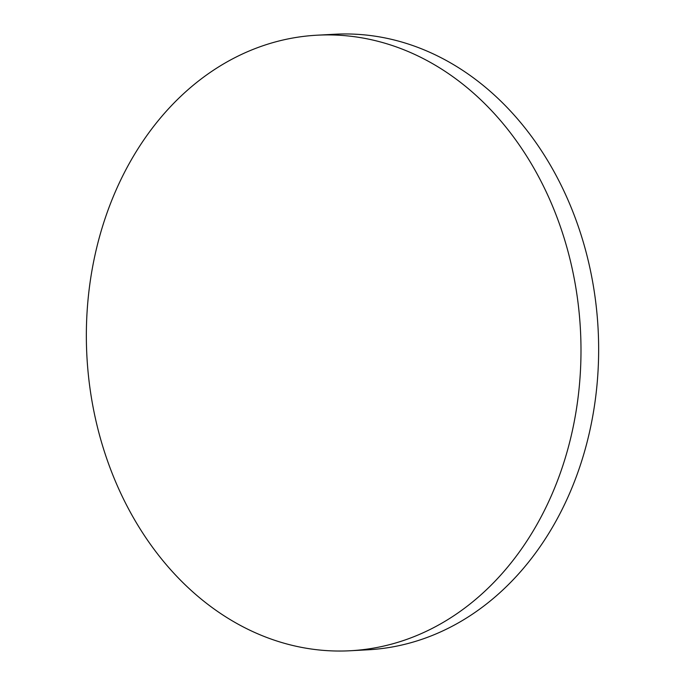 <?xml version="1.0" encoding="UTF-8"?>
<svg xmlns="http://www.w3.org/2000/svg" width="685" height="685" viewBox="0 0 685 685"><rect width="100%" height="100%" fill="white"/><g stroke="black" fill="none" stroke-linecap="round" stroke-linejoin="round"><path stroke-width="1.03" d="M317.061 35.2L334.717 34.25A308.224 247.122 86.9 0 1 446.569 60.648A308.224 247.122 86.9 0 1 595.333 399.603A308.224 247.122 86.9 0 1 367.939 649.8L350.283 650.75A308.224 247.122 86.9 0 1 238.431 624.352A308.224 247.122 86.9 0 1 89.666 285.397A308.224 247.122 86.9 0 1 317.061 35.2A308.224 247.122 86.9 0 1 428.913 61.599A308.224 247.122 86.9 0 1 577.678 400.554A308.224 247.122 86.9 0 1 350.283 650.75"/></g></svg>
